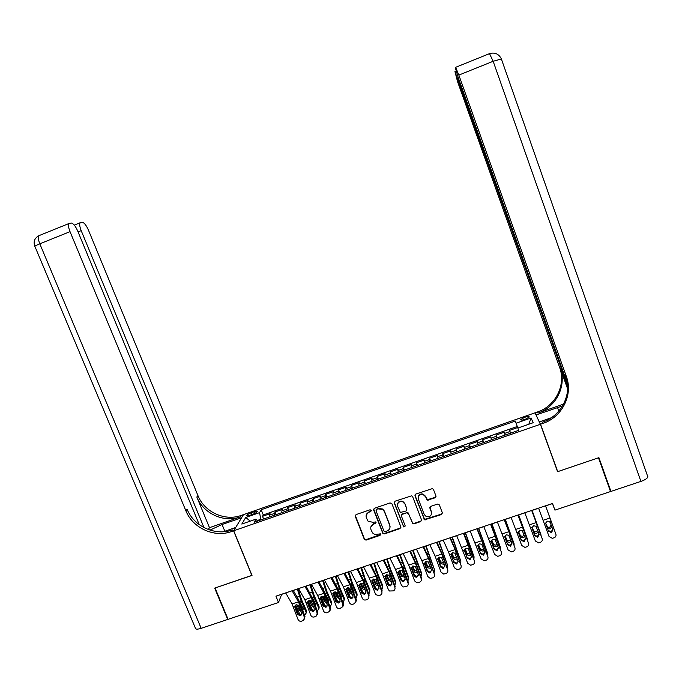 <?xml version="1.0" encoding="UTF-8"?>
<svg xmlns="http://www.w3.org/2000/svg" width="682" height="682" viewBox="0 0 682 682"><rect width="100%" height="100%" fill="white"/><g stroke="black" fill="none" stroke-linecap="round" stroke-linejoin="round"><path stroke-width="1.02" d="M371.332 510.366L370.062 509.778L356.064 514.586L355.254 516.317L364.418 539.573L366.072 540.118L380.045 535.379L380.403 533.853L377.538 534.211C375.594 534.756 373.924 534.304 372.525 532.864L370.982 529.641C370.266 527.075 371.136 525.234 373.6 524.117L375.407 523.495L375.731 521.926L372.901 522.327L368.05 521.159L366.328 517.749C365.612 515.174 366.49 513.324 368.945 512.199L370.761 511.577L371.332 510.366M524.569 417.333L520.647 419.583C520.716 420.342 522.293 420.24 525.37 419.268L529.3 417.017C529.215 416.259 527.646 416.361 524.569 417.333M435.116 497.792L435.969 496.036L433.471 489.48L432.422 488.593L415.807 494.075L414.971 495.831L424.562 519.82L441.493 514.543L442.345 512.804L439.344 504.91L437.512 504.075L430.734 506.385L429.89 508.133L431.382 512.037C431.723 515.763 429.992 517.254 426.165 516.538L424.221 514.475L418.364 499.164C417.896 495.78 419.439 494.194 422.985 494.416L425.525 496.718L427.409 500.119L435.116 497.792L436.037 496.291M278.512 602.487L228.086 619.333L215.069 587.986L252.016 575.438L233.713 530.767L540.391 424.272L557.578 471.688L598.489 457.801L610.518 491.56L554.943 510.127L552.514 503.469L275.937 596.17L278.512 602.487L281.657 594.354L285.724 592.99M391.911 503.742L390.087 502.907L374.452 508.269L373.634 510.008L382.926 533.546L384.426 533.895L400.027 528.601L400.854 526.871L391.911 503.742M395.066 501.193L411.732 495.788L412.627 496.632L421.536 519.863L420.692 521.594L413.965 523.878L412.738 523.742L408.535 513.657L406.702 512.821L402.252 514.347L401.417 516.086L405.185 525.839L403.684 526.922L394.239 502.941L395.066 501.193M517.681 427.546L509.582 430.368L510.605 433.155M510.528 433.181L509.957 431.536L504.535 433.42L504.186 432.243L496.121 435.048L497.144 437.835M496.956 437.895L496.428 436.241L491.031 438.117L490.75 436.915L482.711 439.711L483.734 442.49M483.436 442.592L482.95 440.93L477.571 442.797L477.357 441.578L469.352 444.366L470.384 447.128M469.975 447.273L469.523 445.602L464.169 447.46L464.024 446.216L456.045 448.995L457.076 451.748M456.556 451.936L456.156 450.248L450.819 452.106L450.734 450.836L442.788 453.607L443.829 456.36M443.198 456.573L442.831 454.877L437.52 456.727L437.503 455.44L429.592 458.193L430.632 460.947M429.89 461.203L429.566 459.498L424.272 461.33L424.323 460.026L416.438 462.771L417.486 465.508M416.634 465.806L416.344 464.092L411.076 465.925L411.195 464.595L403.335 467.332L404.383 470.06M403.429 470.392L403.181 468.67L397.93 470.495L398.109 469.148L390.292 471.867L391.34 474.595M390.275 474.962L390.07 473.231L384.836 475.047L385.083 473.683L377.291 476.394L378.34 479.114M377.172 479.514L377.01 477.767L371.792 479.582L372.108 478.193L364.341 480.895L365.399 483.606M364.12 484.049L363.992 482.293L358.8 484.101L359.175 482.694L351.443 485.388L352.5 488.09M351.119 488.568L351.034 486.803L345.859 488.602L346.294 487.178L338.596 489.855L339.653 492.557M338.17 493.069L338.119 491.296L332.969 493.086L333.464 491.637L325.791 494.314L326.857 496.999M325.271 497.553L325.254 495.763L320.122 497.553L320.685 496.087L313.038 498.747L314.104 501.432M312.416 502.02L312.441 500.221L307.326 501.995L307.949 500.52L300.336 503.163L301.401 505.848M299.62 506.47L299.679 504.663L294.581 506.428L295.272 504.927L287.685 507.57L288.75 510.238M286.866 510.895L286.96 509.079L281.888 510.844L282.629 509.326L275.076 511.952L274.164 515.311M276.15 514.62L275.076 511.952M431.382 511.773L431.561 512.259M249.885 515.311L252.638 514.347C255.196 513.384 256.756 512.463 257.31 511.602C257.353 511.006 256.296 511.057 254.13 511.764L251.402 512.719C248.845 513.682 247.285 514.603 246.722 515.473C246.679 516.061 247.728 516.01 249.885 515.311M233.713 530.767L243.491 514.629L535.02 412.823L540.391 424.272M516.095 423.207L531.082 417.981L533.162 422.721L517.851 428.049L515.311 421.05L261.18 509.735L259.561 512.642L260.882 519.923M517.851 428.049L518.678 430.351L254.198 522.25L255.921 519.155L241.812 524.066L245.725 517.467L259.561 512.642M517.288 426.497L263.278 514.919L262.519 516.325L270.046 513.708L269.092 517.075M286.96 509.079L287.685 507.57M299.679 504.663L300.336 503.163M312.441 500.221L313.038 498.747M325.254 495.763L325.791 494.314M338.119 491.296L338.596 489.855M351.034 486.803L351.443 485.388M363.992 482.293L364.341 480.895M377.01 477.767L377.291 476.394M390.07 473.231L390.292 471.867M403.181 468.67L403.335 467.332M416.344 464.092L416.438 462.771M429.566 459.498L429.592 458.193M442.831 454.877L442.788 453.607M456.156 450.248L456.045 448.995M469.523 445.602L469.352 444.366M482.95 440.93L482.711 439.711M496.428 436.241L496.121 435.048M509.957 431.536L509.582 430.368M260.643 519.343L257.182 520.545M554.526 530.426L545.566 505.899L552.42 503.606L554.943 510.127M293.277 590.459L298.571 588.685M306.09 586.162L311.469 584.363M318.963 581.857L324.419 580.024M331.878 577.526L337.411 575.668M344.845 573.178L350.463 571.294M357.854 568.814L363.557 566.904M370.923 564.44L376.711 562.497M384.043 560.041L389.916 558.072M397.214 555.625L403.164 553.631M410.436 551.192L416.472 549.172M423.71 546.742L429.831 544.696M437.034 542.275L443.24 540.195M450.41 537.8L456.71 535.685M463.837 533.29L470.222 531.15M477.323 528.772L483.794 526.606M490.861 524.236L497.425 522.037M504.45 519.684L511.099 517.45M518.098 515.106L524.833 512.847M531.798 510.52L538.627 508.226M263.593 518.985L262.519 516.325M263.278 514.919L261.18 509.735M257.651 521.048L255.921 519.155M281.888 510.844L281.777 512.668M294.581 506.428L294.513 508.243M307.326 501.995L307.292 503.802M320.122 497.553L320.122 499.343M332.969 493.086L333.004 494.868M345.859 488.602L345.936 490.375M358.8 484.101L358.911 485.865M371.792 479.582L371.946 481.33M384.836 475.047L385.032 476.786M397.93 470.495L398.16 472.225M411.076 465.925L411.348 467.647M424.272 461.33L424.579 463.044M437.52 456.727L437.87 458.432M450.819 452.106L451.211 453.794M464.169 447.46L464.595 449.14M477.571 442.797L478.048 444.468M491.031 438.117L491.543 439.779M504.535 433.42L505.098 435.073M250.226 521.142L245.725 517.467M531.082 417.981L528.831 424.23M371.4 510.656L369.039 511.764L366.183 515.098M370.812 527.075L373.685 523.665L376.046 522.557M355.271 515.294L364.512 539.095L366.166 539.641L380.675 534.415M373.625 509.062L383.003 533.077L384.495 533.426L400.078 528.141L400.939 527.254M376.609 509.573L376.029 510.792L383.906 531.031L385.177 531.61L387.095 530.963C389.558 529.846 390.445 528.004 389.737 525.43L384.358 511.577L382.611 509.437L378.527 508.917L376.686 509.139L376.055 510.068M390.01 527.297L389.737 525.43M376.686 509.139L378.604 508.482L382.679 509.002L384.426 511.142L389.797 524.978M401.374 515.251L402.295 513.904L407.896 512.472L412.763 523.29L414 523.418L420.717 521.142L421.612 520.161M394.205 502.071L403.369 526.01L403.727 526.461L405.236 526.027M404.776 503.896L402.704 501.773C398.944 501.168 397.256 502.685 397.657 506.334L400.36 512.438L406.012 511.023L406.847 509.284L404.818 503.461L402.747 501.347C399.874 500.614 398.109 501.637 397.47 504.407M404.818 503.461L406.881 508.84M418.151 497.485C418.56 494.774 420.172 493.615 423.002 493.998L425.542 496.291L427.418 499.693L435.116 497.374M431.612 513.12L431.382 512.037M429.822 507.417L431.382 511.602M414.912 495.055L424.571 519.369L441.484 514.1L442.405 513.017M295.647 605.053L300.114 614.891M297.335 589.103L301.239 601.362L306.184 612.419L306.457 610.68L306.423 612.555M298.153 588.83L301.529 599.649L306.457 610.68M299.236 601.013L303.209 608.676L302.893 610.62M304.692 615.531L306.184 612.419M300.881 611.26L299.185 610.015L296.781 604.67M297.966 604.925L300.071 609.043M302.441 609.384L303.26 608.787M292.092 590.757L298.452 601.814L304.385 617.321L304.973 616.315L304.436 619.068M293.226 590.382L298.384 599.359L304.973 616.315M285.681 592.914L292.075 603.937L298.017 619.427C298.742 620.944 299.91 621.532 301.512 621.174L303.703 620.219L304.385 617.321M295.246 605.573L294.939 607.517L297.454 614.388L298.068 613.391L295.357 605.974M298.068 613.391L300.856 614.789L301.597 614.354M294.939 607.517L294.812 606.477L296.193 604.781L298.435 605.275L299.014 606.162L301.529 613.041L300.25 615.786L297.454 614.388M199.255 524.637L77.671 230.959C75.455 226.04 73.306 223.389 71.235 223.014L68.95 223.534C68.123 225 68.481 227.703 70.024 231.65L39.812 243.815L201.173 628.327L227.711 619.461L214.685 588.114L251.965 575.318M241.564 517.8L222.068 524.492L209.979 530.11M241.53 517.706L243.363 514.671L241.266 515.404C224.915 521.483 204.378 512.088 197.951 495.592L88.387 229.996C86.247 225.222 84.201 222.647 82.241 222.281L80.118 222.758C79.325 224.156 79.692 226.791 81.192 230.644L78.063 231.906M209.485 527.68L240.345 516.905C223.918 523.017 203.287 513.572 196.825 496.999L209.485 527.68L208.232 529.505M251.888 575.489L233.585 530.818L231.386 531.576C214.216 537.928 192.639 528.047 185.862 510.75L70.024 231.65M233.585 530.818L235.58 527.518L223.398 531.755M203.986 527.604L81.192 230.644M201.173 628.327C197.26 629.52 195.308 629.392 195.316 627.952L34.961 246.569C34.236 246.364 35.856 245.452 39.812 243.815C38.269 239.893 37.962 237.174 38.891 235.682L39.727 235.23M227.711 619.461L227.941 618.975M231.386 531.576L232.392 529.931C215.307 536.257 193.833 526.427 187.09 509.207L185.862 510.75M647.704 476.113L647.866 476.931C647.269 478.483 644.95 479.975 640.909 481.407L610.944 491.415L598.915 457.656L557.723 471.646L540.528 424.23L542.949 423.386C562.062 417.205 573.357 394.904 566.358 376.49L458.85 75.088L455.636 67.322L455.354 67.859L458.313 77.842L567.543 383.898M556.904 469.847L557.723 471.646M562.556 405.926L536.171 414.929L535.157 412.781L537.45 411.979C555.574 406.071 566.265 384.861 559.607 367.376L457.562 81.678L454.954 71.55L567.697 386.208M539.991 423.428L539.436 421.885L551.32 417.759M539.436 421.885L540.528 424.23M563.588 404.094L537.962 413.036C556.18 407.111 566.921 385.799 560.229 368.22L567.68 389.072M609.768 489.471L610.944 491.415M536.708 416.421L536.171 414.929M535.694 414.255L535.157 412.781M542.949 423.386L542.386 422.226C561.397 416.063 572.633 393.881 565.668 375.56L566.358 376.49M308.29 600.893L312.68 610.671M309.952 584.875L313.891 597.142L318.809 608.233L319.04 606.511L318.997 608.395M310.736 584.61L314.138 595.446L319.04 606.511M312.024 596.878L315.843 604.482L315.604 606.332M317.42 611.319L318.809 608.233M313.677 607.099L311.793 605.829L309.398 600.433M310.463 600.561L312.936 605.07M315.169 605.147L315.877 604.567M320.983 596.724L325.28 606.417M322.62 580.629L326.593 592.914L331.478 604.039L331.665 602.325L331.614 604.226M323.362 580.382L326.797 591.226L331.665 602.325M324.862 592.743L328.519 600.279L328.357 602.01M330.207 607.074L331.478 604.039M326.525 602.914L324.453 601.626L322.057 596.196M323.038 596.221L324.666 599.913L325.834 601.013M327.94 600.876L328.536 600.322M333.737 592.556L337.922 602.129M335.331 576.367L339.346 588.668L344.197 599.828L344.427 598.344L344.282 600.032M336.03 576.128L339.508 586.989L344.342 598.123M337.76 588.617L341.315 596.247L341.153 597.671M343.037 602.811L344.197 599.828M339.414 598.694L337.164 597.406L334.777 591.942M335.672 591.891L337.334 595.71L338.758 596.903M340.753 596.571L341.247 596.068M346.533 588.378L350.616 597.816M348.101 572.087L352.142 584.406L356.959 595.599L357.104 594.013L357.027 595.77M348.758 571.866L352.262 582.735L357.061 593.903M355.91 598.523L356.959 595.599M352.142 584.406L350.949 584.798L354.052 591.908L353.992 593.289M352.347 594.44L349.917 593.169L347.547 587.688M348.366 587.577L350.045 591.482L351.716 592.735M353.617 592.24L354.001 591.788M304.965 586.443L311.231 597.551L317.164 613.101L317.71 612.104L317.232 614.797M306.048 586.085L313.149 599.614L317.71 612.104M298.528 588.6L304.837 599.683L310.77 615.215C311.495 616.733 312.671 617.321 314.274 616.963L316.644 615.846L317.164 613.101M307.957 601.345L307.693 603.272L310.208 610.16L310.779 609.179L308.059 601.746M310.779 609.179L313.575 610.569L314.376 610.083M307.693 603.272L307.565 602.232L308.955 600.535L311.205 601.021L314.308 608.804L313.754 611.132L313.012 611.558L310.208 610.16M317.889 582.113L324.061 593.28L329.994 608.856L330.497 607.875L330.02 610.68M318.912 581.772L323.916 590.842L330.497 607.875M311.427 584.278L317.642 595.42L323.575 610.978C324.308 612.504 325.476 613.084 327.096 612.734L329.687 611.345L329.994 608.856M320.711 597.1L320.497 599.018L323.021 605.914L323.549 604.951L320.821 597.5M323.549 604.951L326.354 606.341L327.207 605.795M320.497 599.018L320.37 597.978L321.768 596.273L324.018 596.759L324.598 597.654L327.121 604.559L326.738 606.716L325.834 607.321L323.021 605.914M330.864 577.765L336.942 588.984L342.875 604.602L343.336 603.63L343.208 605.804M331.827 577.441L336.755 586.554L343.336 603.63M324.368 579.939L330.497 591.132L336.431 606.733C337.164 608.259 338.34 608.838 339.96 608.48L342.824 606.622L342.875 604.602M333.524 592.837L333.345 594.747L335.868 601.66L336.354 600.706L333.626 593.238M336.354 600.706L339.176 602.095L340.088 601.49M333.345 594.747L333.217 593.698L334.623 591.985L336.882 592.479L339.994 600.296L339.841 602.138L338.698 603.058L335.868 601.66M343.89 573.4L349.866 584.679L355.799 600.322L356.217 599.367L355.91 601.848M344.794 573.093L349.644 582.258L356.217 599.367M337.368 575.582L343.396 586.835L349.329 602.462C350.062 603.996 351.247 604.584 352.875 604.218L354.163 603.792L355.961 601.498L355.799 600.322M346.388 588.6L346.243 590.459L348.775 597.381L349.218 596.435L346.482 588.958M349.218 596.435L352.04 597.833L353.02 597.159M346.243 590.459L346.115 589.41L347.53 587.688L349.798 588.182L352.918 596.008L353.012 597.21L351.614 598.787L348.775 597.381M359.388 584.21L363.353 593.468M360.914 567.791L364.989 580.126L369.772 591.354L369.84 589.666L365.066 578.472L361.528 567.586M368.834 594.218L369.772 591.354M364.989 580.126L363.796 580.518L366.882 588.873M365.322 590.169L362.73 588.924L360.377 583.417M361.11 583.263L362.815 587.245L364.725 588.532M356.959 569.018L362.85 580.356L368.783 596.034L369.158 595.096L364.555 582.505L357.811 568.728M350.42 571.209L356.354 582.513L362.287 598.182C363.02 599.717 364.205 600.305 365.833 599.938L367.138 599.512C368.655 598.83 369.201 597.671 368.783 596.034M359.303 584.355L359.192 586.153L361.733 593.093L362.133 592.155L359.388 584.67M362.133 592.155L364.964 593.562L365.995 592.811M359.192 586.153L359.064 585.105L360.488 583.383L362.764 583.869L365.893 591.72L364.572 594.491L361.733 593.093M372.304 580.032L376.14 589.086M373.77 563.485L377.888 575.83L382.636 587.091L382.662 585.42L377.922 574.184L374.35 563.289M381.809 589.887L382.636 587.091M379.806 584.414L377.334 577.671M378.348 585.864L375.612 584.721L373.25 579.146M373.915 578.95L375.654 583.05L377.768 584.286M370.087 564.619L375.876 576.009L381.809 591.729L382.142 590.8L377.53 578.191L370.88 564.355M363.515 566.819L369.354 578.183L375.663 594.585L378.851 595.642L380.155 595.216C381.681 594.534 382.235 593.374 381.809 591.729M372.27 580.092L372.193 581.823L374.733 588.779L375.091 587.858L372.346 580.356M375.091 587.858L375.543 588.609L377.93 589.265L379.03 588.43M372.193 581.823L372.065 580.774L373.497 579.052L375.773 579.547L378.911 587.398L377.589 590.186L375.185 589.529L374.733 588.779M385.441 576.273L388.962 584.653M386.685 559.155L390.829 571.516L395.551 582.82L395.526 581.149L390.82 569.879L387.214 558.976M394.827 585.523L395.551 582.82M392.764 579.888L391.093 575.327M391.417 581.524L388.561 580.527L386.174 574.866M386.779 574.636L388.561 578.873L390.854 579.998M383.267 560.203L388.953 571.652L394.887 587.407L395.176 586.486L390.556 573.852L384 559.956M376.669 562.411L382.406 573.835L388.339 589.572L389.49 591.004L393.224 590.893C394.759 590.211 395.313 589.052 394.887 587.407M385.287 575.821L385.245 577.484L387.794 584.457L388.101 583.553L385.356 576.026M388.101 583.553L389.26 584.832L390.957 584.951L392.107 584.039M385.245 577.484L385.117 576.435L386.549 574.704L388.842 575.199L389.431 576.094L391.98 583.067L390.65 585.864L388.953 585.744L387.794 584.457M399.277 574.065L401.809 580.16M399.643 554.807L408.509 578.524L408.45 576.87L400.138 554.645M389.891 525.933L390.087 526.427M407.887 581.141L408.509 578.524M405.73 575.25L405.006 573.272M404.528 577.168L401.57 576.324L399.158 570.578M399.703 570.322L401.528 574.67L403.991 575.676M396.489 555.77L402.09 567.279L408.015 583.067L408.262 582.164L403.633 569.504L397.171 555.54M389.874 557.987L395.517 569.47L401.442 585.241L403.19 586.972L406.353 586.563C407.887 585.881 408.441 584.713 408.015 583.067M398.356 571.533L398.339 573.127L400.897 580.109L401.161 579.223L398.407 571.687M401.161 579.223L402.789 580.672L404.025 580.621L405.236 579.615M398.339 573.127L398.22 572.079L399.661 570.34L401.954 570.834L402.55 571.738L405.099 578.72L403.77 581.524L402.525 581.567L400.897 580.109M413.318 572.258L414.682 575.565M412.653 550.451L421.527 574.218L421.416 572.573L413.104 550.297M420.999 576.733L421.527 574.218M417.699 572.769L414.622 572.096L412.192 566.282M412.678 566.009L414.545 570.459L417.162 571.32M409.771 551.32L415.27 562.889L421.195 578.711L421.399 577.816L416.762 565.131L410.394 551.107M403.13 553.545L408.671 565.08L414.605 580.885L416.753 582.735L419.524 582.215C421.067 581.533 421.621 580.356 421.195 578.711M411.485 567.228L411.493 568.754L414.051 575.753L414.272 574.875L411.519 567.322M414.272 574.875L416.19 576.375L418.407 575.165M411.493 568.754L411.374 567.697L412.823 565.958L415.125 566.452L415.713 567.356L418.271 574.355L416.932 577.16L415.977 577.262L414.051 575.753M425.713 546.069L434.587 569.888L426.122 545.932M434.161 572.3L434.587 569.888M430.905 568.353L427.733 567.842L425.287 561.977M425.704 561.695L427.614 566.222L430.385 566.93M423.104 546.845L428.501 558.473L434.434 574.329L429.933 560.749L423.667 546.657M416.429 549.087L421.877 560.681L427.81 576.52L430.24 578.413L432.746 577.85C434.298 577.16 434.86 575.992 434.434 574.329M424.664 562.914L424.698 564.364L427.264 571.38L427.435 570.51L424.673 562.948M427.435 570.51L429.549 572.028L431.638 570.698M424.698 564.364L424.571 563.306L426.028 561.559L428.339 562.053L431.501 569.973L430.154 572.786L429.379 572.897L427.264 571.38M438.824 541.678L447.699 565.548L439.191 541.559M447.366 567.833L447.699 565.548M444.161 563.895L443.462 564.27L440.904 563.579L438.432 557.671M438.799 557.382L440.734 561.959L443.65 562.497M436.489 542.361L441.791 554.048L447.716 569.939L443.164 556.341L436.992 542.19M429.788 544.603L435.142 556.265L441.066 572.138L443.701 574.048L446.019 573.468C447.58 572.778 448.142 571.601 447.716 569.939M440.657 566.128L437.895 558.584L440.521 566.981L440.657 566.128L443.547 567.535L444.911 566.205M437.955 559.956L437.827 558.899L439.293 557.143L441.612 557.637L444.775 565.574L443.419 568.396L440.521 566.981M451.987 537.263L460.862 561.184L452.311 537.16M460.623 563.341L460.862 561.184M457.469 559.411L456.625 559.905L454.118 559.283L451.629 553.358M451.936 553.068L453.905 557.68L456.957 558.029M449.932 537.859L455.124 549.607L461.049 565.531L456.446 551.926L450.367 537.706M443.206 540.11L448.449 551.832L454.374 567.739L457.153 569.649L459.353 569.069C460.913 568.37 461.475 567.194 461.049 565.531M451.16 554.33L451.262 555.532L451.134 554.475L452.609 552.71L454.92 553.196L458.108 561.158L456.744 563.988L453.837 562.573L451.177 554.236M453.922 561.729L456.267 563.247L458.227 561.687M451.262 555.532L453.837 562.573M465.201 532.838L474.075 556.81L465.474 532.744M473.922 558.814L474.075 556.81M470.819 554.892L469.83 555.523L467.392 554.969L464.885 549.044M465.141 548.754L467.127 553.383L469.566 553.929L470.316 553.52M463.419 533.333L474.442 561.107L469.779 547.484L463.803 533.205M456.667 535.6L467.741 563.323L470.64 565.233L472.728 564.653C474.297 563.954 474.868 562.769 474.442 561.107M463.052 550.51L464.493 550.024L464.621 551.09L464.493 550.024L465.977 548.268L468.304 548.763L471.484 556.725L470.12 559.555L467.196 558.14L464.519 549.88M467.238 557.313L469.659 558.831L471.594 557.143M464.621 551.09L467.196 558.14M478.466 528.388L487.34 552.411L478.696 528.311M487.272 554.253L487.34 552.411M484.211 550.331L483.095 551.124L480.708 550.638L478.201 544.73M478.406 544.449L480.409 549.061L482.779 549.547L483.709 548.967M476.965 528.797L487.886 556.665L477.289 528.686M470.188 531.065L481.151 558.89L484.143 560.792L486.164 560.212C487.741 559.513 488.312 558.328 487.886 556.665M477.894 545.736L478.031 546.632L477.903 545.566L479.395 543.801L481.731 544.296L484.919 552.275L483.547 555.114L480.614 553.699L477.912 545.515M480.605 552.889L483.095 554.398L485.004 552.573M478.031 546.632L480.614 553.699M491.782 523.929L500.656 548.004L491.969 523.87M500.665 549.649L500.656 548.004M497.647 545.736L496.402 546.717L494.083 546.282L491.577 540.417M491.731 540.153L493.734 544.713L496.044 545.14L497.152 544.372M490.563 524.236L501.381 552.198L490.827 524.151M483.76 526.521L494.621 554.432L497.69 556.341L499.65 555.762C501.227 555.063 501.807 553.878 501.381 552.198M491.355 541.414L491.492 542.156L491.372 541.09L492.873 539.309L495.217 539.812L498.406 547.799L497.025 550.655L494.083 549.232L491.364 541.15M494.032 548.439L496.573 549.939L498.465 547.987M491.492 542.156L494.083 549.232M505.149 519.445L514.023 543.571L505.294 519.403M514.1 545.003L514.023 543.571M511.133 541.09L509.769 542.284L507.51 541.909L505.004 536.112M505.115 535.873L507.118 540.349L509.369 540.724L510.63 539.718M504.22 519.658L514.927 547.723L504.416 519.59M497.383 521.952L508.141 549.965L511.278 551.866L513.188 551.295C514.774 550.587 515.353 549.402 514.927 547.723M504.885 537.084L505.012 537.663L504.893 536.589L506.394 534.807L508.746 535.31L511.943 543.315L510.554 546.171L507.604 544.756L504.876 536.768M507.502 543.972L510.093 545.472L511.96 543.375M505.012 537.663L507.604 544.756M518.567 514.953L527.45 539.13L518.67 514.919M527.57 540.297L527.45 539.13M524.646 536.384L523.179 537.834L520.988 537.51L518.508 531.832M518.567 531.619L520.545 535.958L522.736 536.282L524.143 534.995M517.928 515.063L528.524 543.23L518.064 515.021M511.065 517.365L521.721 545.481L524.91 547.373L526.785 546.811C528.371 546.103 528.959 544.909 528.524 543.23M518.473 532.736L519.974 530.289L522.335 530.784L525.541 538.814L524.143 541.678L521.184 540.255L518.439 532.395M521.031 539.488L523.657 540.979L525.507 538.737M518.584 533.145L521.184 540.255M532.045 510.434L540.92 534.662L532.096 510.417M541.065 535.506L540.92 534.662M538.2 531.585L536.649 533.367L534.518 533.085L532.079 527.595M532.105 527.425L534.032 531.551L536.154 531.832L537.68 530.17M531.687 510.451L542.181 538.712L531.764 510.426M524.799 512.762L535.344 540.971L538.592 542.863L540.425 542.301C542.028 541.593 542.608 540.4 542.181 538.712M532.131 528.371L532.088 527.544L533.605 525.754L535.975 526.248L539.181 534.287L537.783 537.16L534.807 535.737L532.079 528.038M534.62 534.986L537.271 536.478L539.095 534.04M532.207 528.618L534.807 535.737M545.574 505.899L554.449 530.187M551.721 526.555L550.169 528.882L548.098 528.644L545.753 523.478M545.745 523.384L547.561 527.126L549.632 527.357L551.175 525.08M545.506 505.822L555.89 534.185L545.515 505.814M538.592 508.141L549.027 536.453L552.318 538.337L554.125 537.774C555.736 537.066 556.324 535.864 555.89 534.185M548.499 531.201L545.89 524.066L545.762 522.992L547.296 521.193L549.019 521.27L550.272 522.608L552.889 529.752L551.474 532.625L548.499 531.201L545.796 523.742M548.251 530.46L551.218 531.883L552.684 529.206M274.292 513.486L269.245 515.242M252.135 514.526L251.402 512.719M254.812 513.435L254.13 511.764M369.039 511.764L368.945 512.199M375.492 523.043L375.407 523.495M373.685 523.665L373.6 524.117M380.121 534.91L380.045 535.379M366.166 539.641L366.072 540.118M364.358 538.814L364.265 539.292M355.365 515.873L355.254 516.317M370.855 511.142L370.761 511.577M400.078 528.141L400.027 528.601M384.495 533.426L384.426 533.895M382.679 532.599L382.611 533.068M373.719 509.573L373.634 510.008M384.426 511.142L384.358 511.577M378.604 508.482L378.527 508.917M420.717 521.142L420.692 521.594M414 523.418L413.965 523.878M412.175 522.591L412.141 523.043M408.569 513.214L408.535 513.657M406.745 512.387L406.702 512.821M402.295 513.904L402.252 514.347M403.369 526.01L403.326 526.47M394.29 502.515L394.239 502.941M428.347 499.684L428.339 500.111M426.514 498.849L426.506 499.275M425.542 496.291L425.525 496.718M429.899 507.698L429.89 508.133M441.484 514.1L441.493 514.543M425.713 519.445L425.696 519.897M423.889 518.618L423.872 519.07M414.997 495.405L414.971 495.831M301.239 601.362L300.071 601.754M299.415 596.315L297.079 597.091M299.185 610.015L299.475 608.284M298.435 605.275L299.807 604.815M293.448 606.937L294.812 606.477M292.075 603.937L298.452 601.814M240.345 516.905L241.266 515.404M196.825 496.999L197.951 495.592M224.847 531.252L222.068 524.492M537.962 413.036L537.45 411.979M560.229 368.22L559.607 367.376M640.909 481.407L493.163 61.278L458.85 75.088M458.679 78.856L458.065 79.103M489.471 53.537L493.163 61.278L501.5 58.95M558.822 411.084L557.526 407.478M313.891 597.142L312.714 597.534M312.066 592.095L309.841 592.828M311.793 605.829L312.041 604.107M326.593 592.914L325.416 593.306M324.76 587.85L322.654 588.557M324.453 601.626L324.666 599.913M339.346 588.668L338.161 589.06M337.505 583.596L335.518 584.261M337.164 597.406L337.334 595.71M350.301 579.325L348.425 579.947M349.917 593.169L350.045 591.482M311.205 601.021L312.578 600.569M306.192 602.692L307.565 602.232M304.837 599.683L311.231 597.551M324.018 596.759L325.399 596.298M318.988 598.438L320.37 597.978M317.642 595.42L324.061 593.28M336.882 592.479L338.272 592.019M331.827 594.158L333.217 593.698M330.497 591.132L336.942 588.984M349.798 588.182L351.187 587.722M344.725 589.87L346.115 589.41M343.396 586.835L349.866 584.679M363.139 575.037L361.383 575.617M362.73 588.924L362.815 587.245M362.764 583.869L364.162 583.408M357.666 585.565L359.064 585.105M356.354 582.513L362.85 580.356M377.888 575.83L376.754 576.205M376.029 570.732L374.392 571.277M375.586 584.653L375.629 582.982M375.773 579.547L377.18 579.078M370.667 581.243L372.065 580.774M369.354 578.183L375.876 576.009M390.829 571.516L389.789 571.866M388.97 566.41L387.453 566.913M388.484 580.373L388.493 578.711M388.842 575.199L390.249 574.73M383.71 576.904L385.117 576.435M382.406 573.835L388.953 571.652M403.821 567.185L402.866 567.509M401.962 562.07L400.564 562.531M401.442 576.068L401.4 574.423M401.954 570.834L403.369 570.365M396.805 572.548L398.22 572.079M395.517 569.47L402.09 567.279M416.873 562.838L415.994 563.136M415.006 557.714L413.727 558.14M414.443 571.755L414.366 570.118M415.125 566.452L416.54 565.983M409.95 568.174L411.374 567.697M408.671 565.08L415.27 562.889M429.967 558.481L429.174 558.746M428.1 553.341L426.941 553.724M427.503 567.424L427.375 565.796M428.339 562.053L429.771 561.584M423.147 563.784L424.571 563.306M421.877 560.681L428.501 558.473M443.112 554.099L442.405 554.338M441.237 548.95L440.205 549.291M440.606 563.076L440.436 561.457M441.612 557.637L443.044 557.168M436.395 559.376L437.827 558.899M435.142 556.265L441.791 554.048M456.309 549.701L455.687 549.914M454.434 544.543L453.521 544.85M453.76 558.703L453.547 557.1M454.937 553.213L456.369 552.727M449.702 554.952L451.134 554.475M448.449 551.832L455.124 549.607M469.557 545.285L469.02 545.464M467.673 540.118L466.897 540.383M466.965 554.321L466.71 552.735M468.304 548.763L469.753 548.277M461.816 547.373L468.517 545.14M482.865 540.86L482.413 541.005M480.972 535.677L480.316 535.899M480.222 549.922L479.923 548.345M481.731 544.296L483.18 543.81M476.462 546.043L477.903 545.566M475.235 542.906L481.961 540.664M494.322 531.218L493.794 531.397M493.529 545.506L493.188 543.938M495.217 539.812L496.667 539.326M489.915 541.568L491.372 541.09M488.696 538.422L495.456 536.171M506.897 541.065L506.504 539.513M508.746 535.31L510.204 534.816M503.427 537.075L504.893 536.589M502.225 533.912L509.002 531.653M520.306 536.615L519.872 535.072M522.335 530.784L523.802 530.298M516.999 532.565L518.465 532.071M515.797 529.385L522.608 527.118M533.776 532.148L533.29 530.613M535.975 526.248L537.442 525.762M530.613 528.03L532.088 527.544M529.428 524.85L536.265 522.574M547.288 527.663L546.759 526.137M549.666 521.696L551.15 521.201M544.287 523.478L545.762 522.992M543.111 520.289L549.973 518.005M364.512 539.095L364.418 539.573M383.003 533.077L382.926 533.546M382.679 509.002L382.611 509.437M412.763 523.29L412.738 523.742M407.896 512.472L407.862 512.915M403.727 526.461L403.684 526.922M402.747 501.347L402.704 501.773M427.418 499.693L427.409 500.119M424.571 519.369L424.562 519.82M306.363 612.99L306.627 611.251M301.47 614.456L300.873 615.454M295.067 605.684L294.803 606.69M80.118 222.758L74.278 225.12M68.95 223.534L38.891 235.682C34.569 238.061 33.213 241.599 34.825 246.279M456.088 71.09L454.954 71.55M647.866 476.931L501.287 58.737C498.815 53.972 494.97 52.241 489.753 53.537L455.636 67.322M318.954 608.694L319.185 606.971M331.597 604.388L331.784 602.666M344.282 600.058L344.427 598.344M357.001 595.71L357.104 594.013M314.317 610.143L313.754 611.132M307.838 601.413L307.556 602.59M327.19 605.863L326.738 606.716M320.668 597.117L320.37 598.489M333.524 592.871L333.242 594.372M343.285 605.642L342.824 606.622M346.422 588.754L346.175 590.245M356.379 600.535L355.961 601.498M359.371 584.619L359.175 586.094M375.612 584.721L375.654 583.05M375.185 589.529L375.543 588.609M388.561 580.527L388.561 578.873M388.953 585.744L389.26 584.832M401.57 576.324L401.528 574.67M402.525 581.567L402.789 580.672M414.622 572.096L414.545 570.459M415.977 577.262L416.19 576.375M427.733 567.842L427.614 566.222M429.379 572.897L429.549 572.028M440.904 563.579L440.734 561.959M442.771 568.507L442.899 567.646M454.118 559.283L453.905 557.68M456.19 564.091L456.267 563.247M467.392 554.969L467.127 553.383M469.625 559.666L469.659 558.831M480.708 550.638L480.409 549.061M483.112 555.216L483.095 554.398M494.083 546.282L493.734 544.713M496.632 550.741L496.573 549.939M507.51 541.909L507.118 540.349M510.196 546.256L510.093 545.472M520.988 537.51L520.545 535.958M523.81 541.755L523.657 540.979M534.518 533.085L534.032 531.551M537.476 537.237L537.271 536.478M548.098 528.644L547.561 527.126M551.192 532.702L550.937 531.951"/></g></svg>

